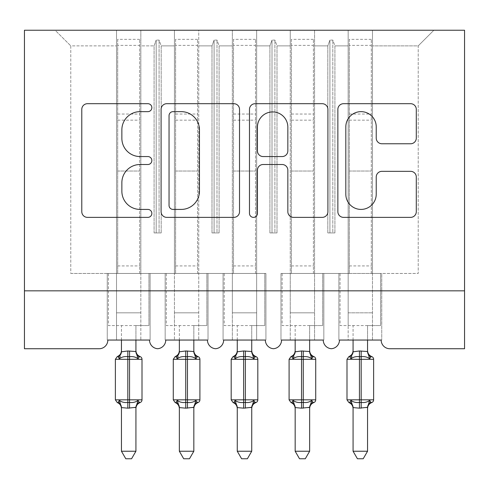 <?xml version="1.0" encoding="UTF-8"?>
<svg xmlns="http://www.w3.org/2000/svg" width="489" height="489" viewBox="0 0 489 489"><rect width="100%" height="100%" fill="white"/><g stroke="black" fill="none" stroke-linecap="round" stroke-linejoin="round"><path stroke-width="0.37" stroke-dasharray="2.44 1.83" d="M151.853 107.672A3.979 3.979 0 0 0 147.874 103.692L87.476 103.692A5.685 5.685 0 0 0 81.791 109.377L81.791 211.688A5.685 5.685 0 0 0 87.476 217.373L147.874 217.373A3.979 3.979 0 0 0 151.853 213.393A3.979 3.979 0 0 0 147.874 209.414L140.056 209.414A18.191 18.191 0 0 1 121.865 191.23L121.865 182.703A18.191 18.191 0 0 1 140.056 164.512L147.874 164.512A3.979 3.979 0 0 0 151.853 160.533A3.979 3.979 0 0 0 147.874 156.553L140.056 156.553A18.191 18.191 0 0 1 121.865 138.369L121.865 129.842A18.191 18.191 0 0 1 140.056 111.651L147.874 111.651A3.979 3.979 0 0 0 151.853 107.672M339.47 340.051L381.163 340.051L372.477 340.051L372.477 30.239L372.477 340.051L339.47 340.051L348.156 340.051L348.156 30.239L348.156 273.455L348.156 30.239L372.477 30.239L372.477 273.455L372.477 30.239L433.859 30.239L314.568 30.239L314.568 340.051L314.568 30.239L290.246 30.239L290.246 45.874L290.246 30.239L256.658 30.239L256.658 340.051L256.658 30.239L232.342 30.239L232.342 45.874L232.342 30.239L198.754 30.239L198.754 340.051L198.754 30.239L174.432 30.239L174.432 45.874L174.432 30.239L140.844 30.239L140.844 273.455L174.432 273.455L174.432 30.239L116.523 30.239L116.523 45.874L116.523 30.239L55.141 30.239L70.777 45.874L55.141 30.239L140.844 30.239L140.844 45.874L154.084 45.874L140.844 45.874L140.844 325.57L140.844 30.239L140.844 340.051L149.53 340.051L140.844 340.051L140.844 273.455L174.432 273.455L174.432 340.051L174.432 30.239L348.156 30.239L348.156 340.051L339.47 340.051L381.163 340.051A8.686 8.686 0 0 0 389.849 348.736L464.55 348.736L464.55 290.827L24.45 290.827L24.45 348.736L99.151 348.736A8.686 8.686 0 0 0 107.837 340.051L149.53 340.051L107.837 340.051L116.523 340.051L116.523 30.239L116.523 340.051L107.837 340.051L149.53 340.051A8.686 8.686 0 0 0 157.635 348.712A8.686 8.686 0 0 0 165.747 340.051L207.44 340.051A8.686 8.686 0 0 0 215.545 348.712A8.686 8.686 0 0 0 223.65 340.051L265.35 340.051L223.65 340.051L232.342 340.051L232.342 30.239L232.342 340.051L223.65 340.051L265.35 340.051A8.686 8.686 0 0 0 273.455 348.712A8.686 8.686 0 0 0 281.56 340.051L323.253 340.051L281.56 340.051L290.246 340.051L290.246 30.239L290.246 340.051L281.56 340.051L323.253 340.051A8.686 8.686 0 0 0 331.365 348.712A8.686 8.686 0 0 0 339.47 340.051L338.889 340.051L339.47 340.051L338.889 340.051L338.889 273.455L348.156 273.455L348.156 312.832L348.156 273.455L314.568 273.455L418.223 273.455L418.223 45.874L372.477 45.874L418.223 45.874L433.859 30.239L418.223 45.874L418.223 273.455L348.156 273.455L381.744 273.455L381.744 340.051L381.163 340.051L381.744 340.051L381.744 273.455L338.889 273.455L338.889 340.051L339.47 340.051M348.156 312.832L348.156 325.57L348.156 312.832L372.477 312.832L348.156 312.832M290.246 312.832L290.246 273.455L290.246 325.57L290.246 312.832L314.568 312.832L290.246 312.832M232.342 312.832L232.342 273.455L232.342 325.57L232.342 312.832L256.658 312.832L232.342 312.832M174.432 312.832L174.432 273.455L174.432 325.57L174.432 312.832L198.754 312.832L174.432 312.832M116.523 312.832L116.523 273.455L116.523 325.57L116.523 312.832L140.844 312.832L116.523 312.832M464.55 290.827L24.45 290.827L24.45 30.239L464.55 30.239L464.55 290.827L24.45 290.827M327.807 45.874L314.568 45.874L327.807 45.874L329.916 40.086L327.807 45.874L327.807 232.917L334.916 232.917L327.807 232.917L327.807 45.874M334.916 232.917L334.916 45.874L332.807 40.086L329.916 40.086L332.807 40.086L334.916 45.874L348.156 45.874L334.916 45.874L334.916 232.917L327.807 232.917L329.916 232.917L329.916 40.086L329.916 232.917L332.807 232.917L332.807 40.086L332.807 232.917L334.916 232.917M269.897 45.874L256.658 45.874L269.897 45.874L272.006 40.086L269.897 45.874L269.897 232.917L277.006 232.917L269.897 232.917L269.897 45.874M277.006 232.917L277.006 45.874L274.904 40.086L272.006 40.086L274.904 40.086L277.006 45.874L290.246 45.874L277.006 45.874L277.006 232.917L269.897 232.917L272.006 232.917L272.006 40.086L272.006 232.917L274.904 232.917L274.904 40.086L274.904 232.917L277.006 232.917M256.658 273.455L198.754 273.455L265.924 273.455L265.924 340.051L265.35 340.051L265.924 340.051L265.924 273.455L232.342 273.455L265.924 273.455L265.924 340.051L265.35 340.051L265.924 340.051L265.924 273.455L256.658 273.455M211.994 45.874L198.754 45.874L211.994 45.874L214.096 40.086L211.994 45.874L211.994 232.917L219.103 232.917L211.994 232.917L211.994 45.874M219.103 232.917L219.103 45.874L216.994 40.086L214.096 40.086L216.994 40.086L219.103 45.874L232.342 45.874L219.103 45.874L219.103 232.917L211.994 232.917L214.096 232.917L214.096 40.086L214.096 232.917L216.994 232.917L216.994 40.086L216.994 232.917L219.103 232.917M154.084 232.917L154.084 45.874L156.193 40.086L154.084 45.874L154.084 232.917L161.193 232.917L154.084 232.917M161.193 232.917L161.193 45.874L159.084 40.086L156.193 40.086L159.084 40.086L161.193 45.874L174.432 45.874L161.193 45.874L161.193 232.917L156.193 232.917L156.193 40.086L156.193 232.917L159.084 232.917L159.084 40.086L159.084 232.917L161.193 232.917M70.777 273.455L116.523 273.455L70.777 273.455L70.777 45.874L116.523 45.874L70.777 45.874L70.777 273.455M290.246 273.455L323.834 273.455L323.834 340.051L323.253 340.051L323.834 340.051L323.834 273.455L280.979 273.455L280.979 340.051L281.56 340.051L280.979 340.051L280.979 273.455L290.246 273.455L280.979 273.455L280.979 340.051L281.56 340.051L280.979 340.051L280.979 273.455L290.246 273.455M174.432 273.455L208.021 273.455L208.021 340.051L207.44 340.051L208.021 340.051L208.021 273.455L165.166 273.455L165.166 340.051L165.747 340.051L165.166 340.051L165.166 273.455L174.432 273.455L165.166 273.455L165.166 340.051L165.747 340.051L165.166 340.051L165.166 273.455L174.432 273.455M116.523 273.455L150.111 273.455L150.111 340.051L149.53 340.051L150.111 340.051L150.111 273.455L107.256 273.455L107.256 340.051L107.837 340.051L107.256 340.051L107.256 273.455L116.523 273.455L107.256 273.455L107.256 340.051L107.837 340.051L107.256 340.051L107.256 273.455L116.523 273.455M223.076 273.455L232.342 273.455L223.076 273.455L223.076 340.051L223.65 340.051L223.076 340.051L223.076 273.455L232.342 273.455L223.076 273.455L223.076 340.051L223.65 340.051L223.076 340.051L223.076 273.455M150.111 340.051L149.53 340.051L150.111 340.051L150.111 273.455L150.111 340.051M150.111 273.455L140.844 273.455L150.111 273.455M208.021 340.051L207.44 340.051L208.021 340.051L208.021 273.455L208.021 340.051M208.021 273.455L198.754 273.455L208.021 273.455M323.834 340.051L323.253 340.051L323.834 340.051L323.834 273.455L323.834 340.051M323.834 273.455L314.568 273.455L323.834 273.455M381.744 340.051L381.163 340.051L381.744 340.051L381.744 273.455L381.744 340.051M381.744 273.455L372.477 273.455L381.744 273.455M338.889 273.455L348.156 273.455L338.889 273.455L338.889 340.051L338.889 273.455M239.524 211.688L239.524 109.377A5.685 5.685 0 0 0 233.84 103.692L166.773 103.692A5.685 5.685 0 0 0 161.089 109.377L161.089 211.688A5.685 5.685 0 0 0 166.773 217.373L233.84 217.373A5.685 5.685 0 0 0 239.524 211.688M173.02 111.651A3.979 3.979 0 0 0 169.047 115.63L169.047 205.435A3.979 3.979 0 0 0 173.02 209.414L181.266 209.414A18.191 18.191 0 0 0 199.451 191.23L199.451 129.842A18.191 18.191 0 0 0 181.266 111.651L173.02 111.651M255.16 103.692L322.227 103.692A5.685 5.685 0 0 1 327.911 109.377L327.911 211.688A5.685 5.685 0 0 1 322.227 217.373L293.522 217.373A5.685 5.685 0 0 1 287.844 211.688L287.844 170.196A5.685 5.685 0 0 0 282.159 164.512L263.113 164.512A5.685 5.685 0 0 0 257.434 170.196L257.434 213.393A3.979 3.979 0 0 1 253.455 217.373A3.979 3.979 0 0 1 249.476 213.393L249.476 109.377A5.685 5.685 0 0 1 255.16 103.692M287.844 127.14A15.202 15.202 0 0 0 272.636 111.932A15.202 15.202 0 0 0 257.434 127.14L257.434 150.869A5.685 5.685 0 0 0 263.113 156.553L282.159 156.553A5.685 5.685 0 0 0 287.844 150.869L287.844 127.14M381.909 143.766L410.613 143.766A5.685 5.685 0 0 0 416.298 138.081L416.298 109.377A5.685 5.685 0 0 0 410.613 103.692L343.547 103.692A5.685 5.685 0 0 0 337.862 109.377L337.862 211.688A5.685 5.685 0 0 0 343.547 217.373L410.613 217.373A5.685 5.685 0 0 0 416.298 211.688L416.298 177.018A5.685 5.685 0 0 0 410.613 171.333L381.909 171.333A5.685 5.685 0 0 0 376.23 177.018L376.23 194.212A15.202 15.202 0 0 1 361.023 209.414A15.202 15.202 0 0 1 345.821 194.212L345.821 126.853A15.202 15.202 0 0 1 361.023 111.651A15.202 15.202 0 0 1 376.23 126.853L376.23 138.081A5.685 5.685 0 0 0 381.909 143.766M121.443 340.051L121.443 325.57L108.417 325.57L108.417 273.455L117.684 273.455L108.417 273.455L108.417 325.57L121.443 325.57L121.443 351.53A6.369 6.076 180 0 1 118.1 356.872L119.347 358.737C121.706 356.964 124.53 356.285 127.818 356.701L129.554 356.701C132.843 356.285 135.661 356.964 138.026 358.737L139.267 356.872L140.105 356.585M139.267 402.27L138.026 400.405C135.661 402.178 132.843 402.857 129.554 402.441L127.818 402.441C124.53 402.857 121.706 402.178 119.347 400.405L118.1 402.27C117.005 402.679 117.005 402.679 118.1 402.27A6.369 6.076 0 0 1 121.443 407.612C121.443 408.89 121.443 408.89 121.443 407.612L127.818 408.168L135.924 407.612C135.924 408.89 135.924 408.89 135.924 407.612L135.924 407.612A6.369 6.076 0 0 1 139.267 402.27M139.267 356.872A6.369 6.076 180 0 1 135.924 351.53C135.924 350.252 135.924 350.252 135.924 351.53L135.924 325.57L148.949 325.57L148.949 273.455L139.689 273.455L148.949 273.455L148.949 325.57L135.924 325.57L135.924 340.051M121.443 407.575L121.443 451.231L135.924 451.231L135.924 407.612M121.443 351.53C121.443 350.252 121.443 350.252 121.443 351.53L127.818 350.974L127.818 359.305L142.006 359.305M117.684 273.455L117.684 171.028L117.684 273.455L139.689 273.455L139.689 39.34L139.689 273.455M135.924 351.567L127.818 350.974M138.026 358.737L135.93 351.823M120.196 356.267L119.347 358.737M138.026 400.405L135.93 407.313M119.347 400.405L121.443 407.313M121.443 451.231L125.789 458.761L131.578 458.761L135.924 451.231M139.689 39.34L117.684 39.34L117.684 171.028L117.684 45.361L139.689 45.361M117.684 39.34L117.684 45.361M179.353 340.051L179.353 325.57L166.327 325.57L166.327 273.455L175.588 273.455L166.327 273.455L166.327 325.57L179.353 325.57L179.353 351.53A6.369 6.076 180 0 1 176.009 356.872L177.25 358.737C179.61 356.964 182.434 356.285 185.722 356.701L187.458 356.701C190.747 356.285 193.571 356.964 195.93 358.737L197.177 356.872L198.008 356.585M197.177 402.27L195.93 400.405C193.571 402.178 190.747 402.857 187.458 402.441L185.722 402.441C182.434 402.857 179.61 402.178 177.25 400.405L176.009 402.27C174.909 402.679 174.909 402.679 176.009 402.27A6.369 6.076 0 0 1 179.353 407.612C179.353 408.89 179.353 408.89 179.353 407.612L185.722 408.168L193.833 407.612C193.833 408.89 193.833 408.89 193.833 407.612L193.833 407.612A6.369 6.076 0 0 1 197.177 402.27M197.177 356.872A6.369 6.076 180 0 1 193.833 351.53C193.833 350.252 193.833 350.252 193.833 351.53L193.833 325.57L206.859 325.57L206.859 273.455L197.593 273.455L206.859 273.455L206.859 325.57L193.833 325.57L193.833 340.051M179.353 407.575L179.353 451.231L193.833 451.231L193.833 407.612M179.353 351.53C179.353 350.252 179.353 350.252 179.353 351.53L185.722 350.974L185.722 359.305L199.909 359.305M175.588 273.455L175.588 171.028L175.588 273.455L197.593 273.455L197.593 39.34L197.593 273.455M193.833 351.567L185.722 350.974M195.93 358.737L193.833 351.823M178.106 356.267L177.25 358.737M195.93 400.405L193.833 407.313M177.25 400.405L179.347 407.313M179.353 451.231L183.699 458.761L189.481 458.761L193.833 451.231M197.593 39.34L175.588 39.34L175.588 171.028L175.588 45.361L197.593 45.361M175.588 39.34L175.588 45.361M237.263 340.051L237.263 325.57L224.231 325.57L224.231 273.455L233.497 273.455L224.231 273.455L224.231 325.57L237.263 325.57L237.263 351.53A6.369 6.076 180 0 1 233.919 356.872L235.16 358.737C237.52 356.964 240.343 356.285 243.632 356.701L245.368 356.701C248.656 356.285 251.48 356.964 253.84 358.737L255.081 356.872L255.918 356.585M255.081 402.27L253.84 400.405C251.48 402.178 248.656 402.857 245.368 402.441L243.632 402.441C240.343 402.857 237.52 402.178 235.16 400.405L233.919 402.27C232.819 402.679 232.819 402.679 233.919 402.27A6.369 6.076 0 0 1 237.263 407.612C237.263 408.89 237.263 408.89 237.263 407.612L243.632 408.168L251.737 407.612C251.737 408.89 251.737 408.89 251.737 407.612L251.737 407.612A6.369 6.076 0 0 1 255.081 402.27M255.081 356.872A6.369 6.076 180 0 1 251.737 351.53C251.737 350.252 251.737 350.252 251.737 351.53L251.737 325.57L264.769 325.57L264.769 273.455L255.502 273.455L264.769 273.455L264.769 325.57L251.737 325.57L251.737 340.051M237.263 407.575L237.263 451.231L251.737 451.231L251.737 407.612M237.263 351.53C237.263 350.252 237.263 350.252 237.263 351.53L243.632 350.974L243.632 359.305L257.819 359.305M233.497 273.455L233.497 171.028L233.497 273.455L255.502 273.455L255.502 39.34L255.502 273.455M251.737 351.567L243.632 350.974M253.84 358.737L251.743 351.823M236.01 356.267L235.16 358.737M253.84 400.405L251.743 407.313M235.16 400.405L237.257 407.313M237.263 451.231L241.609 458.761L247.391 458.761L251.737 451.231M255.502 39.34L233.497 39.34L233.497 171.028L233.497 45.361L255.502 45.361M233.497 39.34L233.497 45.361M295.167 340.051L295.167 325.57L282.141 325.57L282.141 273.455L291.407 273.455L282.141 273.455L282.141 325.57L295.167 325.57L295.167 351.53A6.369 6.076 180 0 1 291.823 356.872L293.07 358.737C295.429 356.964 298.253 356.285 301.542 356.701L303.278 356.701C306.566 356.285 309.39 356.964 311.75 358.737L312.991 356.872L313.828 356.585M312.991 402.27L311.75 400.405C309.39 402.178 306.566 402.857 303.278 402.441L301.542 402.441C298.253 402.857 295.429 402.178 293.07 400.405L291.823 402.27C290.729 402.679 290.729 402.679 291.823 402.27A6.369 6.076 0 0 1 295.167 407.612C295.167 408.89 295.167 408.89 295.167 407.612L301.542 408.168L309.647 407.612C309.647 408.89 309.647 408.89 309.647 407.612L309.647 407.612A6.369 6.076 0 0 1 312.991 402.27M312.991 356.872A6.369 6.076 180 0 1 309.647 351.53C309.647 350.252 309.647 350.252 309.647 351.53L309.647 325.57L322.673 325.57L322.673 273.455L313.412 273.455L322.673 273.455L322.673 325.57L309.647 325.57L309.647 340.051M295.167 407.575L295.167 451.231L309.647 451.231L309.647 407.612M295.167 351.53C295.167 350.252 295.167 350.252 295.167 351.53L301.542 350.974L301.542 359.305L315.729 359.305M291.407 273.455L291.407 171.028L291.407 273.455L313.412 273.455L313.412 39.34L313.412 273.455M309.647 351.567L301.542 350.974M311.75 358.737L309.653 351.823M293.92 356.267L293.07 358.737M311.75 400.405L309.653 407.313M293.07 400.405L295.167 407.313M295.167 451.231L299.519 458.761L305.301 458.761L309.647 451.231M313.412 39.34L291.407 39.34L291.407 171.028L291.407 45.361L313.412 45.361M291.407 39.34L291.407 45.361M353.076 340.051L353.076 325.57L340.051 325.57L340.051 273.455L349.311 273.455L340.051 273.455L340.051 325.57L353.076 325.57L353.076 351.53A6.369 6.076 180 0 1 349.733 356.872L350.974 358.737C353.339 356.964 356.157 356.285 359.446 356.701L361.182 356.701C364.47 356.285 367.294 356.964 369.653 358.737L370.9 356.872L371.732 356.585M370.9 402.27L369.653 400.405C367.294 402.178 364.47 402.857 361.182 402.441L359.446 402.441C356.157 402.857 353.339 402.178 350.974 400.405L349.733 402.27C348.633 402.679 348.633 402.679 349.733 402.27A6.369 6.076 0 0 1 353.076 407.612C353.076 408.89 353.076 408.89 353.076 407.612L359.446 408.168L367.557 407.612C367.557 408.89 367.557 408.89 367.557 407.612L367.557 407.612A6.369 6.076 0 0 1 370.9 402.27M370.9 356.872A6.369 6.076 180 0 1 367.557 351.53C367.557 350.252 367.557 350.252 367.557 351.53L367.557 325.57L380.583 325.57L380.583 273.455L371.316 273.455L380.583 273.455L380.583 325.57L367.557 325.57L367.557 340.051M353.076 407.575L353.076 451.231L367.557 451.231L367.557 407.612M353.076 351.53C353.076 350.252 353.076 350.252 353.076 351.53L359.446 350.974L359.446 359.305L373.633 359.305M349.311 273.455L349.311 171.028L349.311 273.455L371.316 273.455L371.316 39.34L371.316 273.455M367.557 351.567L359.446 350.974M369.653 358.737L367.557 351.823M351.829 356.267L350.974 358.737M369.653 400.405L367.557 407.313M350.974 400.405L353.07 407.313M353.076 451.231L357.422 458.761L363.211 458.761L367.557 451.231M371.316 39.34L349.311 39.34L349.311 171.028L349.311 45.361L371.316 45.361M349.311 39.34L349.311 45.361M129.554 350.974L129.554 408.168M142.006 399.837L115.367 399.837M115.367 359.305L127.818 359.305L127.818 408.168M117.684 171.028L139.689 171.028L117.684 171.028M117.684 114.053L139.689 114.053M117.684 265.924L139.689 265.924M117.684 120.16L139.689 120.16M187.458 350.974L187.458 408.168M199.909 399.837L173.271 399.837M173.271 359.305L185.722 359.305L185.722 408.168M175.588 171.028L197.593 171.028L175.588 171.028M175.588 114.053L197.593 114.053M175.588 265.924L197.593 265.924M175.588 120.16L197.593 120.16M245.368 350.974L245.368 408.168M257.819 399.837L231.181 399.837M231.181 359.305L243.632 359.305L243.632 408.168M233.497 171.028L255.502 171.028L233.497 171.028M233.497 114.053L255.502 114.053M233.497 265.924L255.502 265.924M233.497 120.16L255.502 120.16M303.278 350.974L303.278 408.168M315.729 399.837L289.091 399.837M289.091 359.305L301.542 359.305L301.542 408.168M291.407 171.028L313.412 171.028L291.407 171.028M291.407 114.053L313.412 114.053M291.407 265.924L313.412 265.924M291.407 120.16L313.412 120.16M361.182 350.974L361.182 408.168M373.633 399.837L346.994 399.837M346.994 359.305L359.446 359.305L359.446 408.168M349.311 171.028L371.316 171.028L349.311 171.028M349.311 114.053L371.316 114.053M349.311 265.924L371.316 265.924M349.311 120.16L371.316 120.16M116.523 325.57L140.844 325.57M174.432 325.57L198.754 325.57M232.342 325.57L256.658 325.57M290.246 325.57L314.568 325.57M348.156 325.57L372.477 325.57"/><path stroke-width="0.73" d="M151.853 107.672A3.979 3.979 0 0 0 147.874 103.692L87.476 103.692A5.685 5.685 0 0 0 81.791 109.377L81.791 211.688A5.685 5.685 0 0 0 87.476 217.373L147.874 217.373A3.979 3.979 0 0 0 151.853 213.393A3.979 3.979 0 0 0 147.874 209.414L140.056 209.414A18.191 18.191 0 0 1 121.865 191.23L121.865 182.703A18.191 18.191 0 0 1 140.056 164.512L147.874 164.512A3.979 3.979 0 0 0 151.853 160.533A3.979 3.979 0 0 0 147.874 156.553L140.056 156.553A18.191 18.191 0 0 1 121.865 138.369L121.865 129.842A18.191 18.191 0 0 1 140.056 111.651L147.874 111.651A3.979 3.979 0 0 0 151.853 107.672M410.613 143.766A5.685 5.685 0 0 0 416.298 138.081L416.298 109.377A5.685 5.685 0 0 0 410.613 103.692L343.547 103.692A5.685 5.685 0 0 0 337.862 109.377L337.862 211.688A5.685 5.685 0 0 0 343.547 217.373L410.613 217.373A5.685 5.685 0 0 0 416.298 211.688L416.298 177.018A5.685 5.685 0 0 0 410.613 171.333L381.909 171.333A5.685 5.685 0 0 0 376.23 177.018L376.23 194.212A15.202 15.202 0 0 1 361.023 209.414A15.202 15.202 0 0 1 345.821 194.212L345.821 126.853A15.202 15.202 0 0 1 361.023 111.651A15.202 15.202 0 0 1 376.23 126.853L376.23 138.081A5.685 5.685 0 0 0 381.909 143.766L410.613 143.766M464.55 290.827L464.55 30.239L24.45 30.239L24.45 348.736L99.151 348.736A8.686 8.686 0 0 0 107.837 340.051L149.53 340.051A8.686 8.686 0 0 0 157.635 348.712A8.686 8.686 0 0 0 165.747 340.051L207.44 340.051A8.686 8.686 0 0 0 215.545 348.712A8.686 8.686 0 0 0 223.65 340.051L265.35 340.051A8.686 8.686 0 0 0 273.455 348.712A8.686 8.686 0 0 0 281.56 340.051L323.253 340.051A8.686 8.686 0 0 0 331.365 348.712A8.686 8.686 0 0 0 339.47 340.051L381.163 340.051A8.686 8.686 0 0 0 389.849 348.736L464.55 348.736L464.55 290.827L24.45 290.827M239.524 109.377A5.685 5.685 0 0 0 233.84 103.692L166.773 103.692A5.685 5.685 0 0 0 161.089 109.377L161.089 211.688A5.685 5.685 0 0 0 166.773 217.373L233.84 217.373A5.685 5.685 0 0 0 239.524 211.688L239.524 109.377M255.16 103.692L322.227 103.692A5.685 5.685 0 0 1 327.911 109.377L327.911 211.688A5.685 5.685 0 0 1 322.227 217.373L293.522 217.373A5.685 5.685 0 0 1 287.844 211.688L287.844 170.196A5.685 5.685 0 0 0 282.159 164.512L263.113 164.512A5.685 5.685 0 0 0 257.434 170.196L257.434 213.393A3.979 3.979 0 0 1 253.455 217.373A3.979 3.979 0 0 1 249.476 213.393L249.476 109.377A5.685 5.685 0 0 1 255.16 103.692M173.02 111.651A3.979 3.979 0 0 0 169.047 115.63L169.047 205.435A3.979 3.979 0 0 0 173.02 209.414L181.266 209.414A18.191 18.191 0 0 0 199.451 191.23L199.451 129.842A18.191 18.191 0 0 0 181.266 111.651L173.02 111.651M287.844 127.14A15.202 15.202 0 0 0 272.636 111.932A15.202 15.202 0 0 0 257.434 127.14L257.434 150.869A5.685 5.685 0 0 0 263.113 156.553L282.159 156.553A5.685 5.685 0 0 0 287.844 150.869L287.844 127.14M121.443 451.231L135.924 451.231L131.578 458.761L125.789 458.761L121.443 451.231L121.443 407.612A6.369 6.076 180 0 0 118.1 402.27C117.005 402.679 117.005 402.679 118.1 402.27L119.347 400.405C121.706 402.178 124.53 402.857 127.818 402.441L127.818 399.837L129.554 399.837L129.554 356.701C132.843 356.285 135.661 356.964 138.026 358.737L139.267 356.872L140.105 356.585A2.897 2.897 0 0 1 142.006 359.305L115.367 359.305L115.367 399.837L127.818 399.837L127.818 356.701C124.53 356.285 121.706 356.964 119.347 358.737L118.1 356.872C117.005 356.463 117.005 356.463 118.1 356.872C117.005 356.463 117.005 356.463 118.1 356.872A6.369 6.076 0 0 0 121.443 351.53M135.924 451.231L135.93 407.313L127.818 408.168L127.818 402.441L129.554 402.441L129.554 399.837L142.006 399.837A2.897 2.897 0 0 1 140.105 402.557L139.267 402.27L140.105 402.557C137.47 403.682 136.076 405.681 135.924 408.541M127.818 408.168L121.443 407.575M121.443 407.612C121.443 408.89 121.443 408.89 121.443 407.612M121.443 340.051L121.443 351.823L127.818 350.974L135.924 351.53C135.924 350.252 135.924 350.252 135.924 351.53A6.369 6.076 0 0 0 139.267 356.872M135.924 340.051L135.924 351.567M129.554 408.168L129.554 402.441C132.843 402.857 135.661 402.178 138.026 400.405L139.267 402.27A6.369 6.076 180 0 0 135.924 407.612M119.347 358.737L120.196 356.267M138.026 358.737L135.93 351.823M135.93 407.313L138.026 400.405M121.443 407.313L119.347 400.405M179.353 451.231L193.833 451.231L189.481 458.761L183.699 458.761L179.353 451.231L179.353 407.612A6.369 6.076 180 0 0 176.009 402.27C174.909 402.679 174.909 402.679 176.009 402.27L177.25 400.405C179.61 402.178 182.434 402.857 185.722 402.441L185.722 399.837L187.458 399.837L187.458 356.701C190.747 356.285 193.571 356.964 195.93 358.737L197.177 356.872L198.008 356.585A2.897 2.897 0 0 1 199.909 359.305L173.271 359.305L173.271 399.837L185.722 399.837L185.722 356.701C182.434 356.285 179.61 356.964 177.25 358.737L176.009 356.872C174.909 356.463 174.909 356.463 176.009 356.872C174.909 356.463 174.909 356.463 176.009 356.872A6.369 6.076 0 0 0 179.353 351.53M193.833 451.231L193.833 407.313L185.722 408.168L185.722 402.441L187.458 402.441L187.458 399.837L199.909 399.837A2.897 2.897 0 0 1 198.008 402.557L197.177 402.27L198.008 402.557C195.38 403.682 193.986 405.681 193.833 408.541M185.722 408.168L179.353 407.575M179.353 407.612C179.353 408.89 179.353 408.89 179.353 407.612M179.353 340.051L179.347 351.823L185.722 350.974L193.833 351.53C193.833 350.252 193.833 350.252 193.833 351.53A6.369 6.076 0 0 0 197.177 356.872M193.833 340.051L193.833 351.567M187.458 408.168L187.458 402.441C190.747 402.857 193.571 402.178 195.93 400.405L197.177 402.27A6.369 6.076 180 0 0 193.833 407.612M177.25 358.737L178.106 356.267M195.93 358.737L193.833 351.823M193.833 407.313L195.93 400.405M179.347 407.313L177.25 400.405M237.263 451.231L251.737 451.231L247.391 458.761L241.609 458.761L237.263 451.231L237.263 407.612A6.369 6.076 180 0 0 233.919 402.27C232.819 402.679 232.819 402.679 233.919 402.27L235.16 400.405C237.52 402.178 240.343 402.857 243.632 402.441L243.632 399.837L245.368 399.837L245.368 356.701C248.656 356.285 251.48 356.964 253.84 358.737L255.081 356.872L255.918 356.585A2.897 2.897 0 0 1 257.819 359.305L231.181 359.305L231.181 399.837L243.632 399.837L243.632 356.701C240.343 356.285 237.52 356.964 235.16 358.737L233.919 356.872C232.819 356.463 232.819 356.463 233.919 356.872C232.819 356.463 232.819 356.463 233.919 356.872A6.369 6.076 0 0 0 237.263 351.53M251.737 451.231L251.743 407.313L243.632 408.168L243.632 402.441L245.368 402.441L245.368 399.837L257.819 399.837A2.897 2.897 0 0 1 255.918 402.557L255.081 402.27L255.918 402.557C253.284 403.682 251.89 405.681 251.737 408.541M243.632 408.168L237.263 407.575M237.263 407.612C237.263 408.89 237.263 408.89 237.263 407.612M237.263 340.051L237.257 351.823L243.632 350.974L251.737 351.53C251.737 350.252 251.737 350.252 251.737 351.53A6.369 6.076 0 0 0 255.081 356.872M251.737 340.051L251.737 351.567M245.368 408.168L245.368 402.441C248.656 402.857 251.48 402.178 253.84 400.405L255.081 402.27A6.369 6.076 180 0 0 251.737 407.612M235.16 358.737L236.01 356.267M253.84 358.737L251.743 351.823M251.743 407.313L253.84 400.405M237.257 407.313L235.16 400.405M295.167 451.231L309.647 451.231L305.301 458.761L299.519 458.761L295.167 451.231L295.167 407.612A6.369 6.076 180 0 0 291.823 402.27C290.729 402.679 290.729 402.679 291.823 402.27L293.07 400.405C295.429 402.178 298.253 402.857 301.542 402.441L301.542 399.837L303.278 399.837L303.278 356.701C306.566 356.285 309.39 356.964 311.75 358.737L312.991 356.872L313.828 356.585A2.897 2.897 0 0 1 315.729 359.305L289.091 359.305L289.091 399.837L301.542 399.837L301.542 356.701C298.253 356.285 295.429 356.964 293.07 358.737L291.823 356.872C290.729 356.463 290.729 356.463 291.823 356.872C290.729 356.463 290.729 356.463 291.823 356.872A6.369 6.076 0 0 0 295.167 351.53M309.647 451.231L309.653 407.313L301.542 408.168L301.542 402.441L303.278 402.441L303.278 399.837L315.729 399.837A2.897 2.897 0 0 1 313.828 402.557L312.991 402.27L313.828 402.557C311.193 403.682 309.8 405.681 309.647 408.541M301.542 408.168L295.167 407.575M295.167 407.612C295.167 408.89 295.167 408.89 295.167 407.612M295.167 340.051L295.167 351.823L301.542 350.974L309.647 351.53C309.647 350.252 309.647 350.252 309.647 351.53A6.369 6.076 0 0 0 312.991 356.872M309.647 340.051L309.647 351.567M303.278 408.168L303.278 402.441C306.566 402.857 309.39 402.178 311.75 400.405L312.991 402.27A6.369 6.076 180 0 0 309.647 407.612M293.07 358.737L293.92 356.267M311.75 358.737L309.653 351.823M309.653 407.313L311.75 400.405M295.167 407.313L293.07 400.405M353.076 451.231L367.557 451.231L363.211 458.761L357.422 458.761L353.076 451.231L353.076 407.612A6.369 6.076 180 0 0 349.733 402.27C348.633 402.679 348.633 402.679 349.733 402.27L350.974 400.405C353.339 402.178 356.157 402.857 359.446 402.441L359.446 399.837L361.182 399.837L361.182 356.701C364.47 356.285 367.294 356.964 369.653 358.737L370.9 356.872L371.732 356.585A2.897 2.897 0 0 1 373.633 359.305L346.994 359.305L346.994 399.837L359.446 399.837L359.446 356.701C356.157 356.285 353.339 356.964 350.974 358.737L349.733 356.872C348.633 356.463 348.633 356.463 349.733 356.872C348.633 356.463 348.633 356.463 349.733 356.872A6.369 6.076 0 0 0 353.076 351.53M367.557 451.231L367.557 407.313L359.446 408.168L359.446 402.441L361.182 402.441L361.182 399.837L373.633 399.837A2.897 2.897 0 0 1 371.732 402.557L370.9 402.27L371.732 402.557C369.103 403.682 367.71 405.681 367.557 408.541M359.446 408.168L353.076 407.575M353.076 407.612C353.076 408.89 353.076 408.89 353.076 407.612M353.076 340.051L353.07 351.823L359.446 350.974L367.557 351.53C367.557 350.252 367.557 350.252 367.557 351.53A6.369 6.076 0 0 0 370.9 356.872M367.557 340.051L367.557 351.567M361.182 408.168L361.182 402.441C364.47 402.857 367.294 402.178 369.653 400.405L370.9 402.27A6.369 6.076 180 0 0 367.557 407.612M350.974 358.737L351.829 356.267M369.653 358.737L367.557 351.823M367.557 407.313L369.653 400.405M353.07 407.313L350.974 400.405M129.554 350.974L129.554 356.701L127.818 356.701L127.818 350.974M187.458 350.974L187.458 356.701L185.722 356.701L185.722 350.974M245.368 350.974L245.368 356.701L243.632 356.701L243.632 350.974M303.278 350.974L303.278 356.701L301.542 356.701L301.542 350.974M361.182 350.974L361.182 356.701L359.446 356.701L359.446 350.974M142.006 399.837L142.006 359.305M121.443 408.541C121.29 405.681 119.897 403.682 117.268 402.557L115.367 399.837M121.443 350.601C121.29 353.461 119.897 355.454 117.268 356.585L115.367 359.305M140.105 356.585C137.47 355.454 136.076 353.461 135.924 350.601M199.909 399.837L199.909 359.305M179.353 408.541C179.2 405.681 177.807 403.682 175.172 402.557L173.271 399.837M179.353 350.601C179.2 353.461 177.807 355.454 175.172 356.585L173.271 359.305M198.008 356.585C195.38 355.454 193.986 353.461 193.833 350.601M257.819 399.837L257.819 359.305M237.263 408.541C237.11 405.681 235.716 403.682 233.082 402.557L231.181 399.837M237.263 350.601C237.11 353.461 235.716 355.454 233.082 356.585L231.181 359.305M255.918 356.585C253.284 355.454 251.89 353.461 251.737 350.601M315.729 399.837L315.729 359.305M295.167 408.541C295.014 405.681 293.62 403.682 290.992 402.557L289.091 399.837M295.167 350.601C295.014 353.461 293.62 355.454 290.992 356.585L289.091 359.305M313.828 356.585C311.193 355.454 309.8 353.461 309.647 350.601M373.633 399.837L373.633 359.305M353.076 408.541C352.924 405.681 351.53 403.682 348.895 402.557L346.994 399.837M353.076 350.601C352.924 353.461 351.53 355.454 348.895 356.585L346.994 359.305M371.732 356.585C369.103 355.454 367.71 353.461 367.557 350.601"/></g></svg>
